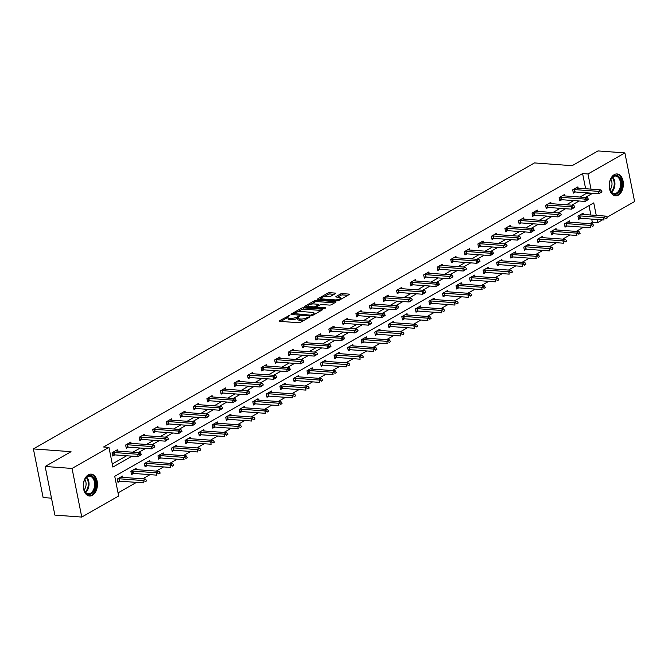 <?xml version="1.0" encoding="UTF-8"?>
<svg xmlns="http://www.w3.org/2000/svg" width="668" height="668" viewBox="0 0 668 668"><rect width="100%" height="100%" fill="white"/><g stroke="black" fill="none" stroke-linecap="round" stroke-linejoin="round"><path stroke-width="1" d="M289.803 315.304L279.408 320.757A1.378 0.417 -11.3 0 0 279.107 321.108A1.378 0.417 -11.3 0 0 279.616 321.325L298.613 322.727A1.378 0.417 -11.3 0 0 300.516 322.318L309.576 317.15L309.434 316.749L306.929 317.709A4.417 1.344 -11.3 0 1 300.825 319.012L299.239 318.895A4.417 1.344 -11.3 0 1 297.636 318.21A4.417 1.344 -11.3 0 1 298.588 317.091L299.615 316.031L297.11 316.983A4.417 1.344 -11.3 0 1 291.006 318.294L289.419 318.177A4.417 1.344 -11.3 0 1 287.816 317.484A4.417 1.344 -11.3 0 1 288.776 316.373L289.803 315.304M618.326 195.156A10.972 7.047 -85.8 0 1 615.47 195.849A10.972 7.047 -85.8 0 1 609.233 186.614A10.972 7.047 -85.8 0 1 614.234 174.657A10.972 7.047 -85.8 0 1 617.09 173.964A10.972 7.047 -85.8 0 1 623.327 183.199A10.972 7.047 -85.8 0 1 618.326 195.156M92.409 495.33A10.972 7.047 -85.8 0 1 89.554 496.023A10.972 7.047 -85.8 0 1 83.316 486.788A10.972 7.047 -85.8 0 1 88.31 474.823A10.972 7.047 -85.8 0 1 91.165 474.13A10.972 7.047 -85.8 0 1 97.411 483.365A10.972 7.047 -85.8 0 1 92.409 495.33M335.311 293.653A1.378 0.417 -11.3 0 0 335.612 293.302A1.378 0.417 -11.3 0 0 335.111 293.085L329.775 292.693A1.378 0.417 -11.3 0 0 327.871 293.102L317.809 298.846A1.378 0.417 -11.3 0 0 317.509 299.189A1.378 0.417 -11.3 0 0 318.018 299.406L337.014 300.809A1.378 0.417 -11.3 0 0 338.918 300.4L348.98 294.655A1.378 0.417 -11.3 0 0 349.281 294.312A1.378 0.417 -11.3 0 0 348.779 294.095L342.342 293.619A1.378 0.417 -11.3 0 0 340.429 294.029L336.129 296.483A1.378 0.417 -11.3 0 0 335.829 296.834A1.378 0.417 -11.3 0 0 336.33 297.051L339.519 297.285A3.691 1.127 -11.3 0 1 340.864 297.861A3.691 1.127 -11.3 0 1 338.901 299.306A3.691 1.127 -11.3 0 1 334.96 299.89L322.452 298.963A3.691 1.127 -11.3 0 1 321.108 298.387A3.691 1.127 -11.3 0 1 323.07 296.951A3.691 1.127 -11.3 0 1 327.011 296.367L329.099 296.517A1.378 0.417 -11.3 0 0 331.011 296.108L335.311 293.653M596.257 215.422L593.752 202.888L114.729 476.292L118.67 496.007L81.763 517.074L54.876 515.095L45.157 466.464L71.033 451.693L33.4 448.913L534.484 162.925L572.117 165.697L598.002 150.926L624.881 152.905L634.6 201.536L606.928 217.334M45.157 466.464L72.044 468.443L108.951 447.376L112.892 467.091L132.047 456.16M585.627 188.735L582.596 173.58L103.573 446.984L108.951 447.376M582.596 173.58L587.974 173.972L624.881 152.905M303.264 307.823A1.378 0.417 -11.3 0 0 301.36 308.232L291.298 313.977A1.378 0.417 -11.3 0 0 291.006 314.319A1.378 0.417 -11.3 0 0 291.507 314.536L310.503 315.939A1.378 0.417 -11.3 0 0 312.415 315.53L322.469 309.785A1.378 0.417 -11.3 0 0 322.769 309.443A1.378 0.417 -11.3 0 0 322.268 309.226L303.264 307.823L303.531 309.142A1.378 0.417 -11.3 0 0 301.619 309.551L297.502 311.898M304.558 306.412L314.611 300.667A1.378 0.417 -11.3 0 1 316.523 300.258L335.52 301.66A1.378 0.417 -11.3 0 1 336.021 301.878A1.378 0.417 -11.3 0 1 335.728 302.22L331.42 304.683A1.378 0.417 -11.3 0 1 329.516 305.092L321.809 304.524A1.378 0.417 -11.3 0 0 319.897 304.934L317.041 306.562A1.378 0.417 -11.3 0 0 316.749 306.904A1.378 0.417 -11.3 0 0 317.25 307.121L325.266 307.714L324.072 308.399L304.758 306.971A1.378 0.417 -11.3 0 1 304.257 306.754A1.378 0.417 -11.3 0 1 304.558 306.412L304.666 306.963M33.4 448.913L43.119 497.551L51.494 498.161M112.266 463.984L126.669 455.76M132.89 452.211L140.213 448.028M146.442 444.479L153.765 440.295M159.986 436.747L167.309 432.563M173.53 429.015L180.861 424.831M187.082 421.283L194.405 417.099M200.625 413.55L207.957 409.367M214.177 405.818L221.5 401.635M227.721 398.086L235.044 393.903M241.273 390.354L248.596 386.171M254.817 382.622L262.14 378.439M268.369 374.89L275.692 370.707M281.913 367.158L289.236 362.974M295.456 359.426L302.788 355.242M309.008 351.694L316.331 347.51M322.552 343.962L329.883 339.778M336.104 336.229L343.427 332.046M349.648 328.497L356.979 324.314M363.2 320.765L370.523 316.582M376.744 313.033L384.067 308.85M390.296 305.301L397.619 301.118M403.839 297.569L411.162 293.386M417.391 289.837L424.714 285.654M430.935 282.105L438.258 277.921M444.479 274.373L451.81 270.189M458.031 266.641L465.354 262.457M471.575 258.908L478.906 254.725M485.127 251.176L492.45 246.993M498.67 243.444L505.993 239.261M512.222 235.712L519.545 231.529M525.766 227.98L533.089 223.797M539.318 220.248L546.641 216.065M552.862 212.516L560.185 208.332M566.406 204.784L573.737 200.6M579.958 197.052L586.537 193.294L586.437 192.802M117.551 451.084L117.284 449.773L112.074 452.745L112.733 456.027L114.737 454.883M131.095 443.352L130.836 442.041L125.626 445.013L126.285 448.295L128.289 447.151M144.647 435.62L144.38 434.3L139.169 437.281L139.829 440.563L141.833 439.419M158.191 427.887L157.932 426.568L152.721 429.549L153.373 432.831L155.385 431.687M171.743 420.155L171.476 418.836L166.265 421.817L166.925 425.099L168.929 423.955M185.286 412.423L185.028 411.104L179.817 414.085L180.469 417.366L182.481 416.222M198.839 404.691L198.571 403.372L193.361 406.353L194.021 409.634L196.025 408.49M212.382 396.959L212.123 395.64L206.913 398.621L207.564 401.902L209.568 400.758M225.926 389.227L225.667 387.908L220.457 390.889L221.116 394.17L223.12 393.026M239.478 381.495L239.219 380.175L234.009 383.156L234.66 386.438L236.664 385.294M253.022 373.763L252.763 372.443L247.552 375.424L248.212 378.706L250.216 377.562M266.574 366.022L266.307 364.711L261.096 367.692L261.756 370.974L263.76 369.83M280.117 358.29L279.859 356.979L274.648 359.952L275.299 363.242L277.312 362.098M293.669 350.558L293.402 349.247L288.192 352.22L288.852 355.51L290.856 354.366M307.213 342.826L306.954 341.515L301.744 344.488L302.395 347.777L304.408 346.634M320.765 335.094L320.498 333.783L315.288 336.755L315.947 340.045L317.951 338.901M334.309 327.362L334.05 326.051L328.84 329.023L329.491 332.313L331.503 331.169M347.861 319.63L347.594 318.319L342.383 321.291L343.043 324.581L345.047 323.437M361.405 311.898L361.146 310.587L355.935 313.559L356.587 316.849L358.591 315.705M374.948 304.165L374.69 302.854L369.479 305.827L370.139 309.117L372.143 307.973M388.5 296.433L388.233 295.122L383.023 298.095L383.683 301.385L385.686 300.241M402.044 288.701L401.785 287.39L396.575 290.363L397.235 293.653L399.239 292.509M415.596 280.969L415.329 279.658L410.119 282.631L410.778 285.921L412.782 284.777M429.14 273.237L428.881 271.926L423.671 274.899L424.322 278.189L426.334 277.045M442.692 265.505L442.425 264.194L437.214 267.167L437.874 270.456L439.878 269.313M456.236 257.773L455.977 256.462L450.766 259.434L451.418 262.724L453.43 261.58M469.788 250.041L469.52 248.73L464.31 251.702L464.97 254.992L466.974 253.848M483.331 242.309L483.073 240.998L477.862 243.97L478.513 247.26L480.517 246.116M496.875 234.577L496.616 233.266L491.406 236.238L492.065 239.528L494.07 238.384M510.427 226.844L510.168 225.534L504.958 228.506L505.609 231.796L507.613 230.652M523.971 219.112L523.712 217.801L518.502 220.774L519.161 224.064L521.165 222.92M537.523 211.38L537.256 210.069L532.045 213.042L532.705 216.332L534.709 215.188M551.067 203.648L550.808 202.337L545.597 205.31L546.249 208.6L548.261 207.456M564.619 195.916L564.351 194.605L559.141 197.578L559.801 200.868L561.805 199.724M578.162 188.184L577.904 186.873L572.693 189.846L573.344 193.136L575.357 191.992M118.044 492.9L136.464 482.388M142.685 478.831L150.016 474.656M156.237 471.099L163.56 466.924M169.781 463.367L177.112 459.192M183.333 455.634L190.656 451.459M196.876 447.902L204.199 443.727M210.428 440.17L217.751 435.995M223.972 432.438L231.295 428.263M237.516 424.706L244.847 420.531M251.068 416.974L258.391 412.799M264.611 409.242L271.943 405.067M278.164 401.51L285.486 397.335M291.707 393.778L299.039 389.603M305.259 386.046L312.582 381.862M318.803 378.313L326.126 374.13M332.355 370.581L339.678 366.398M345.899 362.849L353.222 358.666M359.451 355.117L366.774 350.934M372.994 347.385L380.317 343.202M386.538 339.653L393.869 335.47M400.09 331.921L407.413 327.738M413.634 324.189L420.965 320.005M427.186 316.457L434.509 312.273M440.73 308.725L448.061 304.541M454.282 300.992L461.605 296.809M467.825 293.26L475.148 289.077M481.377 285.528L488.7 281.345M494.921 277.796L502.244 273.613M508.465 270.064L515.796 265.881M522.017 262.332L529.34 258.149M535.561 254.6L542.892 250.416M549.113 246.868L556.436 242.684M562.656 239.136L569.988 234.952M576.208 231.404L583.531 227.22M589.752 223.671L592.316 222.21L591.689 219.096M590.879 215.021L589.001 205.602M122.803 477.37L122.545 476.059L117.334 479.031L117.986 482.313L119.989 481.169M136.347 469.637L136.088 468.326L130.878 471.299L131.538 474.581L133.542 473.437M149.899 461.905L149.632 460.594L144.422 463.567L145.081 466.849L147.085 465.705M163.443 454.173L163.184 452.862L157.974 455.835L158.633 459.116L160.637 457.972M176.995 446.441L176.728 445.13L171.517 448.103L172.177 451.384L174.181 450.24M190.539 438.709L190.28 437.398L185.069 440.371L185.721 443.652L187.733 442.508M204.091 430.977L203.823 429.666L198.613 432.639L199.273 435.92L201.277 434.776M217.634 423.245L217.376 421.934L212.165 424.906L212.816 428.188L214.829 427.044M231.186 415.513L230.919 414.202L225.709 417.174L226.369 420.456L228.373 419.312M244.73 407.781L244.471 406.47L239.261 409.442L239.912 412.724L241.916 411.58M258.274 400.048L258.015 398.738L252.805 401.71L253.464 404.992L255.468 403.848M271.826 392.316L271.559 391.005L266.348 393.978L267.008 397.26L269.012 396.116M285.37 384.584L285.111 383.273L279.9 386.246L280.56 389.527L282.564 388.384M298.922 376.852L298.654 375.541L293.444 378.514L294.104 381.795L296.108 380.651M312.465 369.12L312.206 367.801L306.996 370.782L307.647 374.063L309.66 372.919M326.017 361.388L325.75 360.069L320.54 363.05L321.199 366.331L323.203 365.187M339.561 353.656L339.302 352.337L334.092 355.318L334.743 358.599L336.755 357.455M353.113 345.924L352.846 344.604L347.636 347.585L348.295 350.867L350.299 349.723M366.657 338.192L366.398 336.872L361.188 339.853L361.839 343.135L363.843 341.991M380.201 330.46L379.942 329.14L374.731 332.121L375.391 335.403L377.395 334.259M393.753 322.727L393.494 321.408L388.283 324.389L388.935 327.671L390.939 326.527M407.296 314.995L407.037 313.676L401.827 316.657L402.487 319.939L404.491 318.795M420.848 307.263L420.581 305.944L415.371 308.925L416.03 312.206L418.034 311.063M434.392 299.523L434.133 298.212L428.923 301.193L429.582 304.474L431.586 303.33M447.944 291.791L447.677 290.48L442.466 293.461L443.126 296.742L445.13 295.598M461.488 284.059L461.229 282.748L456.019 285.72L456.67 289.01L458.682 287.866M475.04 276.327L474.773 275.016L469.562 277.988L470.222 281.278L472.226 280.134M488.584 268.594L488.325 267.284L483.114 270.256L483.766 273.546L485.778 272.402M502.136 260.862L501.868 259.551L496.658 262.524L497.318 265.814L499.322 264.67M515.679 253.13L515.42 251.819L510.21 254.792L510.861 258.082L512.865 256.938M529.223 245.398L528.964 244.087L523.754 247.06L524.413 250.35L526.417 249.206M542.775 237.666L542.508 236.355L537.297 239.328L537.957 242.618L539.961 241.474M556.319 229.934L556.06 228.623L550.85 231.596L551.509 234.886L553.513 233.742M569.871 222.202L569.604 220.891L564.393 223.864L565.053 227.153L567.057 226.009M583.414 214.47L583.156 213.159L577.945 216.131L578.597 219.421L580.609 218.277M81.763 517.074L72.044 468.443M602.452 219.889L597.693 222.603L597.067 219.488M592.316 222.21L597.693 222.603M585.335 197.444L591.915 193.687L591.815 193.202M591.005 189.127L587.974 173.972M138.268 452.612L145.591 448.428M151.811 444.88L159.143 440.696M165.363 437.148L172.686 432.964M178.907 429.415L186.238 425.232M192.459 421.675L199.782 417.5M206.003 413.943L213.334 409.768M219.555 406.211L226.878 402.036M233.099 398.479L240.422 394.304M246.651 390.747L253.974 386.572M260.194 383.014L267.517 378.839M273.738 375.282L281.069 371.107M287.29 367.55L294.613 363.375M300.834 359.818L308.165 355.643M314.386 352.086L321.709 347.911M327.93 344.354L335.261 340.179M341.482 336.622L348.805 332.447M355.025 328.89L362.348 324.715M368.577 321.158L375.9 316.983M382.121 313.426L389.444 309.251M395.673 305.694L402.996 301.519M409.217 297.961L416.54 293.786M422.76 290.229L430.092 286.054M436.313 282.497L443.635 278.322M449.856 274.765L457.188 270.582M463.408 267.033L470.731 262.85M476.952 259.301L484.275 255.118M490.504 251.569L497.827 247.385M504.048 243.837L511.371 239.653M517.6 236.105L524.923 231.921M531.144 228.373L538.466 224.189M544.687 220.64L552.019 216.457M558.239 212.908L565.562 208.725M571.783 205.176L579.114 200.993M586.537 193.294L591.915 193.687M287.816 317.484L288.083 318.795A4.417 1.344 -11.3 0 0 289.687 319.488L289.419 318.177M297.627 318.152L297.377 318.302A4.417 1.344 -11.3 0 1 291.265 319.605L289.687 319.488M297.636 318.21L297.895 319.521A4.417 1.344 -11.3 0 0 299.498 320.214L299.239 318.895M304.641 319.964A4.417 1.344 -11.3 0 1 301.084 320.331L299.498 320.214M287.808 317.434L280.827 321.417M321.316 310.453L303.531 309.142M293.578 314.135L292.718 314.628M293.72 313.551L310.536 315.171L313.108 314.177A4.417 1.344 -11.3 0 0 314.06 313.067A4.417 1.344 -11.3 0 0 312.457 312.373L301.059 311.538A4.417 1.344 -11.3 0 0 294.955 312.841L293.72 313.551M314.336 314.436A4.417 1.344 -11.3 0 0 314.327 314.377L314.06 313.067M305.977 307.063L307.906 305.961A3.691 1.127 -11.3 0 0 309.251 306.537L313.659 306.863A1.378 0.417 -11.3 0 0 315.563 306.453L318.419 304.825A1.378 0.417 -11.3 0 0 318.719 304.474A1.378 0.417 -11.3 0 0 318.219 304.257L313.81 303.932A3.691 1.127 -11.3 0 0 309.868 304.516A3.691 1.127 -11.3 0 0 307.906 305.961L308.165 307.222M310.987 304.199L314.879 301.986L314.611 300.667M334.568 302.888L316.782 301.577A1.378 0.417 -11.3 0 0 314.879 301.986M315.789 307.789A1.378 0.417 -11.3 0 0 315.83 307.764L315.563 306.453M316.807 307.205L315.83 307.764M347.828 295.323L342.601 294.93A1.378 0.417 -11.3 0 0 340.697 295.339L337.549 297.143M334.15 294.312L330.042 294.012A1.378 0.417 -11.3 0 0 328.13 294.413L324.289 296.609M321.116 298.421L319.229 299.498M117.777 481.244L119.388 481.152A1.403 0.426 168.7 0 1 119.756 481.152L143.411 482.897L142.944 480.534L145.549 479.048L121.893 477.303A1.403 0.426 168.7 0 1 121.601 477.253L120.841 477.027M145.265 481.645L146.568 480.902M117.626 478.864L118.921 478.789A1.403 0.426 168.7 0 1 119.288 478.789L142.944 480.534L145.19 481.252M145.549 479.048L146.492 480.509M141.315 454.616L139.938 454.958L141.315 454.616L138.159 456.611L114.504 454.866A1.403 0.426 -11.3 0 0 114.136 454.866L112.525 454.958M140.013 455.359L138.159 456.611L137.691 454.248L114.028 452.503A1.403 0.426 -11.3 0 0 113.669 452.503L112.374 452.578M115.589 450.741L116.349 450.967A1.403 0.426 -11.3 0 0 116.633 451.017L140.297 452.754L137.691 454.248L139.938 454.958M141.24 454.215L140.297 452.754M93.695 477.678A9.494 6.104 -85.8 0 1 93.971 491.022A9.494 6.104 -85.8 0 1 85.312 492.349A9.494 6.104 -85.8 0 1 84.018 489.803A9.494 6.104 -85.8 0 1 84.786 479.474A9.494 6.104 -85.8 0 1 93.695 477.678M83.959 489.602A8.793 5.645 94.2 0 0 85.087 491.765A8.793 5.645 94.2 0 0 88.318 493.744A8.793 5.645 94.2 0 0 94.105 488.124A8.793 5.645 94.2 0 0 92.844 478.179A8.793 5.645 94.2 0 0 89.612 476.2A8.793 5.645 94.2 0 0 84.686 479.657M84.861 479.348A6.922 4.451 -85.8 0 1 84.085 489.928M88.76 495.89A10.905 7.006 94.2 0 0 95.891 488.876A10.905 7.006 94.2 0 0 94.313 476.593A10.905 7.006 94.2 0 0 90.364 474.146M617.19 193.712A9.494 6.104 -85.8 0 1 609.942 189.628A9.494 6.104 -85.8 0 1 610.702 179.3A9.494 6.104 -85.8 0 1 613.65 175.968A9.494 6.104 -85.8 0 1 621.282 181.496A9.494 6.104 -85.8 0 1 617.19 193.712M609.876 189.428A8.793 5.645 94.2 0 0 614.234 193.57A8.793 5.645 94.2 0 0 616.522 193.019A8.793 5.645 94.2 0 0 620.53 183.433A8.793 5.645 94.2 0 0 615.529 176.035A8.793 5.645 94.2 0 0 613.241 176.586A8.793 5.645 94.2 0 0 610.61 179.492M614.685 195.724A10.905 7.006 94.2 0 0 617.457 195.031A10.905 7.006 94.2 0 0 622.426 183.191A10.905 7.006 94.2 0 0 616.288 173.972M610.777 179.183A6.922 4.451 -85.8 0 1 610.001 189.762M131.32 473.512L132.94 473.42A1.403 0.426 168.7 0 1 133.308 473.42L156.963 475.165L156.487 472.802L159.093 471.316L135.437 469.571A1.403 0.426 168.7 0 1 135.153 469.52L134.385 469.295M158.817 473.913L160.12 473.169M131.17 471.132L132.464 471.057A1.403 0.426 168.7 0 1 132.832 471.057L156.487 472.802L158.733 473.52M159.093 471.316L160.036 472.777M144.864 465.78L146.484 465.688A1.403 0.426 168.7 0 1 146.851 465.688L170.507 467.433L170.039 465.07L172.645 463.584L148.981 461.839A1.403 0.426 168.7 0 1 148.697 461.788L147.937 461.563M172.361 466.18L173.663 465.437M144.722 463.4L146.008 463.325A1.403 0.426 168.7 0 1 146.376 463.325L170.039 465.07L172.286 465.788M172.645 463.584L173.588 465.045M154.867 446.884L153.481 447.226L154.867 446.884L151.711 448.879L128.056 447.134A1.403 0.426 -11.3 0 0 127.688 447.134L126.068 447.226M153.565 447.627L151.711 448.879L151.235 446.516L127.58 444.771A1.403 0.426 -11.3 0 0 127.212 444.771L125.918 444.846M129.133 443.009L129.901 443.235A1.403 0.426 -11.3 0 0 130.185 443.285L153.84 445.022L151.235 446.516L153.481 447.226M154.784 446.483L153.84 445.022M168.411 439.152L167.033 439.494L168.411 439.152L165.255 441.147L141.599 439.402A1.403 0.426 -11.3 0 0 141.232 439.402L139.612 439.494M167.109 439.895L165.255 441.147L164.787 438.776L141.123 437.039A1.403 0.426 -11.3 0 0 140.756 437.039L139.47 437.114M142.685 435.277L143.445 435.503A1.403 0.426 -11.3 0 0 143.729 435.553L167.392 437.29L164.787 438.776L167.033 439.494M168.336 438.751L167.392 437.29M158.416 458.048L160.036 457.956A1.403 0.426 168.7 0 1 160.395 457.956L184.059 459.701L183.583 457.338L186.188 455.852L162.533 454.106A1.403 0.426 168.7 0 1 162.249 454.056L161.481 453.831M185.913 458.448L187.215 457.705M158.266 455.668L159.56 455.593A1.403 0.426 168.7 0 1 159.928 455.593L183.583 457.338L185.829 458.056M186.188 455.852L187.132 457.313M171.96 450.315L173.58 450.224A1.403 0.426 168.7 0 1 173.947 450.224L197.603 451.969L197.135 449.606L199.74 448.119L176.076 446.374A1.403 0.426 168.7 0 1 175.793 446.324L175.033 446.099M199.456 450.716L200.759 449.973M171.818 447.936L173.104 447.861A1.403 0.426 168.7 0 1 173.471 447.861L197.135 449.606L199.381 450.324M199.74 448.119L200.684 449.572M185.512 442.583L187.123 442.492A1.403 0.426 168.7 0 1 187.491 442.492L211.155 444.237L210.679 441.874L213.284 440.387L189.628 438.642A1.403 0.426 168.7 0 1 189.345 438.592L188.576 438.367M213 442.984L214.303 442.241M185.362 440.204L186.656 440.128A1.403 0.426 168.7 0 1 187.023 440.128L210.679 441.874L212.925 442.592M213.284 440.387L214.228 441.84M181.963 431.419L180.577 431.762L181.963 431.419L178.807 433.415L155.143 431.67A1.403 0.426 -11.3 0 0 154.776 431.67L153.164 431.762M180.661 432.163L178.807 433.415L178.331 431.044L154.675 429.307A1.403 0.426 -11.3 0 0 154.308 429.307L153.014 429.382M156.228 427.545L156.997 427.77A1.403 0.426 -11.3 0 0 157.281 427.821L180.936 429.557L178.331 431.044L180.577 431.762M181.88 431.019L180.936 429.557M195.507 423.687L194.129 424.03L195.507 423.687L192.351 425.683L168.695 423.938A1.403 0.426 -11.3 0 0 168.328 423.938L166.708 424.03M194.204 424.43L192.351 425.683L191.883 423.312L168.219 421.575A1.403 0.426 -11.3 0 0 167.852 421.575L166.566 421.65M169.781 419.813L170.54 420.038A1.403 0.426 -11.3 0 0 170.824 420.089L194.488 421.825L191.883 423.312L194.129 424.03M195.432 423.287L194.488 421.825M209.051 415.955L207.673 416.298L209.051 415.955L208.508 416.465L205.903 417.951L182.239 416.206A1.403 0.426 -11.3 0 0 181.871 416.206L180.26 416.298M207.748 416.698L205.903 417.951L205.427 415.579L181.771 413.843A1.403 0.426 -11.3 0 0 181.404 413.843L180.109 413.909M183.324 412.081L184.092 412.306A1.403 0.426 -11.3 0 0 184.376 412.356L208.032 414.093L205.427 415.579L207.673 416.298M208.975 415.554L208.032 414.093M199.056 434.851L200.676 434.759A1.403 0.426 168.7 0 1 201.043 434.759L224.698 436.505L224.223 434.142L226.828 432.655L203.172 430.91A1.403 0.426 168.7 0 1 202.888 430.86L202.128 430.635M226.552 435.252L227.855 434.509M198.905 432.472L200.2 432.396A1.403 0.426 168.7 0 1 200.567 432.396L224.223 434.142L226.469 434.851M226.828 432.655L227.771 434.108M222.603 408.215L221.217 408.565L222.603 408.215L222.052 408.732L219.446 410.219L195.791 408.474A1.403 0.426 -11.3 0 0 195.423 408.474L193.803 408.565M221.3 408.966L219.446 410.219L218.97 407.847L195.315 406.111A1.403 0.426 -11.3 0 0 194.947 406.102L193.653 406.177M196.868 404.349L197.636 404.574A1.403 0.426 -11.3 0 0 197.92 404.624L221.576 406.361L218.97 407.847L221.217 408.565M222.519 407.822L221.576 406.361M212.608 427.119L214.219 427.027A1.403 0.426 168.7 0 1 214.587 427.027L238.251 428.772L237.775 426.409L240.38 424.923L216.724 423.178A1.403 0.426 168.7 0 1 216.44 423.128L215.672 422.902M240.096 427.52L241.399 426.777M212.457 424.739L213.752 424.664A1.403 0.426 168.7 0 1 214.119 424.664L237.775 426.409L240.021 427.119M240.38 424.923L241.323 426.376M236.146 400.483L234.769 400.833L236.146 400.483L235.595 401L232.99 402.487L209.334 400.742A1.403 0.426 -11.3 0 0 208.967 400.742L207.356 400.833M234.844 401.234L232.99 402.487L232.522 400.115L208.867 398.378A1.403 0.426 -11.3 0 0 208.499 398.37L207.205 398.445M210.42 396.617L211.18 396.842A1.403 0.426 -11.3 0 0 211.472 396.884L235.128 398.629L232.522 400.115L234.769 400.833M236.071 400.09L235.128 398.629M226.151 419.387L227.771 419.295A1.403 0.426 168.7 0 1 228.139 419.295L251.794 421.04L251.318 418.677L253.924 417.191L230.268 415.446A1.403 0.426 168.7 0 1 229.984 415.396L229.216 415.17M253.648 419.788L254.951 419.045M226.001 417.007L227.295 416.932A1.403 0.426 168.7 0 1 227.663 416.932L251.318 418.677L253.564 419.387M253.924 417.191L254.867 418.644M249.698 392.751L248.312 393.101L249.698 392.751L249.147 393.268L246.542 394.755L222.887 393.009A1.403 0.426 -11.3 0 0 222.519 393.009L220.899 393.101M248.396 393.494L246.542 394.755L246.066 392.383L222.411 390.646A1.403 0.426 -11.3 0 0 222.043 390.638L220.749 390.713M223.964 388.885L224.732 389.11A1.403 0.426 -11.3 0 0 225.016 389.152L248.671 390.897L246.066 392.383L248.312 393.101M249.615 392.358L248.671 390.897M239.703 411.655L241.315 411.563A1.403 0.426 168.7 0 1 241.682 411.563L265.338 413.308L264.87 410.945L267.476 409.451L243.82 407.714A1.403 0.426 168.7 0 1 243.528 407.664L242.768 407.438M267.192 412.056L268.494 411.313M239.553 409.275L240.847 409.2A1.403 0.426 168.7 0 1 241.215 409.2L264.87 410.945L267.116 411.655M267.476 409.451L268.419 410.912M263.242 385.019L261.864 385.369L263.242 385.019L262.691 385.536L260.086 387.022L236.43 385.277A1.403 0.426 -11.3 0 0 236.063 385.277L234.451 385.369M261.939 385.762L260.086 387.022L259.618 384.651L235.954 382.914A1.403 0.426 -11.3 0 0 235.595 382.906L234.301 382.981M237.516 381.152L238.276 381.378A1.403 0.426 -11.3 0 0 238.559 381.42L262.223 383.165L259.618 384.651L261.864 385.369M263.167 384.626L262.223 383.165M253.247 403.923L254.867 403.831A1.403 0.426 168.7 0 1 255.234 403.831L278.89 405.576L278.414 403.213L281.019 401.719L257.364 399.982A1.403 0.426 168.7 0 1 257.08 399.932L256.312 399.706M280.744 404.324L282.046 403.581M253.097 401.543L254.391 401.468A1.403 0.426 168.7 0 1 254.758 401.468L278.414 403.213L280.66 403.923M281.019 401.719L281.963 403.18M276.794 377.286L275.408 377.637L276.794 377.286L276.243 377.804L273.638 379.29L249.982 377.545A1.403 0.426 -11.3 0 0 249.615 377.545L247.995 377.637M275.492 378.03L273.638 379.29L273.162 376.919L249.506 375.182A1.403 0.426 -11.3 0 0 249.139 375.174L247.845 375.249M251.059 373.42L251.828 373.646A1.403 0.426 -11.3 0 0 252.112 373.688L275.767 375.433L273.162 376.919L275.408 377.637M276.711 376.894L275.767 375.433M266.799 396.191L268.411 396.099A1.403 0.426 168.7 0 1 268.778 396.099L292.434 397.844L291.966 395.481L294.571 393.986L270.907 392.25A1.403 0.426 168.7 0 1 270.624 392.2L269.864 391.974M294.287 396.592L295.59 395.848M266.649 393.811L267.943 393.736A1.403 0.426 168.7 0 1 268.302 393.736L291.966 395.481L294.212 396.191M294.571 393.986L295.515 395.448M290.338 369.554L288.96 369.905L290.338 369.554L289.787 370.072L287.182 371.558L263.526 369.813A1.403 0.426 -11.3 0 0 263.159 369.813L261.539 369.905M289.035 370.297L287.182 371.558L286.714 369.187L263.05 367.45A1.403 0.426 -11.3 0 0 262.683 367.442L261.397 367.517M264.611 365.688L265.371 365.914A1.403 0.426 -11.3 0 0 265.655 365.955L289.319 367.701L286.714 369.187L288.96 369.905M290.263 369.162L289.319 367.701M280.343 388.459L281.963 388.367A1.403 0.426 168.7 0 1 282.33 388.367L305.986 390.112L305.51 387.749L308.115 386.254L284.459 384.517A1.403 0.426 168.7 0 1 284.176 384.467L283.407 384.242M307.839 388.859L309.142 388.116M280.193 386.079L281.487 386.004A1.403 0.426 168.7 0 1 281.854 386.004L305.51 387.749L307.756 388.459M308.115 386.254L309.059 387.716M303.89 361.822L302.504 362.173L303.89 361.822L303.339 362.34L300.734 363.826L277.07 362.081A1.403 0.426 -11.3 0 0 276.711 362.081L275.091 362.173M302.587 362.565L300.734 363.826L300.258 361.455L276.602 359.71A1.403 0.426 -11.3 0 0 276.235 359.71L274.94 359.785M278.155 357.956L278.923 358.182A1.403 0.426 -11.3 0 0 279.207 358.223L302.863 359.969L300.258 361.455L302.504 362.173M303.806 361.43L302.863 359.969M293.887 380.727L295.506 380.635A1.403 0.426 168.7 0 1 295.874 380.635L319.529 382.38L319.062 380.017L321.667 378.522L298.003 376.785A1.403 0.426 168.7 0 1 297.719 376.735L296.959 376.51M321.383 381.127L322.686 380.384M293.745 378.347L295.031 378.272A1.403 0.426 168.7 0 1 295.398 378.272L319.062 380.017L321.308 380.727M321.667 378.522L322.611 379.983M317.434 354.09L316.056 354.441L317.434 354.09L316.882 354.608L314.277 356.094L290.622 354.349A1.403 0.426 -11.3 0 0 290.254 354.349L288.634 354.441M316.131 354.833L314.277 356.094L313.81 353.723L290.146 351.978A1.403 0.426 -11.3 0 0 289.778 351.978L288.493 352.053M291.707 350.224L292.467 350.45A1.403 0.426 -11.3 0 0 292.751 350.491L316.415 352.236L313.81 353.723L316.056 354.441M317.358 353.698L316.415 352.236M307.439 372.994L309.059 372.903A1.403 0.426 168.7 0 1 309.418 372.903L333.081 374.648L332.606 372.276L335.211 370.79L311.555 369.053A1.403 0.426 168.7 0 1 311.271 369.003L310.503 368.778M334.935 373.395L336.238 372.652M307.288 370.615L308.583 370.54A1.403 0.426 168.7 0 1 308.95 370.54L332.606 372.276L334.852 372.994M335.211 370.79L336.154 372.251M330.977 346.358L329.6 346.709L330.977 346.358L330.435 346.876L327.829 348.362L304.165 346.617A1.403 0.426 -11.3 0 0 303.798 346.617L302.186 346.709M329.675 347.101L327.829 348.362L327.353 345.991L303.698 344.245A1.403 0.426 -11.3 0 0 303.33 344.245L302.036 344.321M305.251 342.492L306.019 342.717A1.403 0.426 -11.3 0 0 306.303 342.759L329.959 344.504L327.353 345.991L329.6 346.709M330.902 345.966L329.959 344.504M320.982 365.262L322.602 365.171A1.403 0.426 168.7 0 1 322.97 365.171L346.625 366.916L346.158 364.544L348.763 363.058L325.099 361.321A1.403 0.426 168.7 0 1 324.815 361.271L324.055 361.046M348.479 365.663L349.781 364.92M320.84 362.883L322.126 362.808A1.403 0.426 168.7 0 1 322.494 362.808L346.158 364.544L348.404 365.262M348.763 363.058L349.706 364.519M344.529 338.626L343.143 338.977L344.529 338.626L343.978 339.144L341.373 340.63L317.717 338.885A1.403 0.426 -11.3 0 0 317.35 338.885L315.73 338.977M343.227 339.369L341.373 340.63L340.897 338.259L317.242 336.513A1.403 0.426 -11.3 0 0 316.874 336.513L315.58 336.589M318.803 334.76L319.563 334.985A1.403 0.426 -11.3 0 0 319.847 335.027L343.502 336.772L340.897 338.259L343.143 338.977M344.446 338.233L343.502 336.772M334.534 357.53L336.146 357.438A1.403 0.426 168.7 0 1 336.513 357.438L360.177 359.184L359.701 356.812L362.306 355.326L338.651 353.589A1.403 0.426 168.7 0 1 338.367 353.539L337.599 353.314M362.023 357.931L363.325 357.188M334.384 355.151L335.678 355.075A1.403 0.426 168.7 0 1 336.046 355.075L359.701 356.812L361.947 357.53M362.306 355.326L363.25 356.787M358.073 330.894L356.695 331.244L358.073 330.894L357.53 331.411L354.925 332.898L331.261 331.153A1.403 0.426 -11.3 0 0 330.894 331.153L329.282 331.244M356.77 331.637L354.925 332.898L354.449 330.526L330.794 328.781A1.403 0.426 -11.3 0 0 330.426 328.781L329.132 328.856M332.347 327.028L333.115 327.253A1.403 0.426 -11.3 0 0 333.399 327.295L357.054 329.04L354.449 330.526L356.695 331.244M357.998 330.501L357.054 329.04M348.078 349.798L349.698 349.706A1.403 0.426 168.7 0 1 350.065 349.706L373.721 351.451L373.245 349.08L375.85 347.594L352.195 345.857A1.403 0.426 168.7 0 1 351.911 345.807L351.143 345.581M375.575 350.199L376.877 349.456M347.928 347.41L349.222 347.343A1.403 0.426 168.7 0 1 349.589 347.343L373.245 349.08L375.491 349.798M375.85 347.594L376.794 349.055M371.625 323.162L370.239 323.512L371.625 323.162L371.074 323.679L368.469 325.166L344.813 323.421A1.403 0.426 -11.3 0 0 344.446 323.421L342.826 323.512M370.322 323.905L368.469 325.166L367.993 322.794L344.337 321.049A1.403 0.426 -11.3 0 0 343.97 321.049L342.676 321.124M345.89 319.296L346.659 319.521A1.403 0.426 -11.3 0 0 346.942 319.563L370.598 321.308L367.993 322.794L370.239 323.512M371.542 322.769L370.598 321.308M361.63 342.066L363.242 341.974A1.403 0.426 168.7 0 1 363.609 341.974L387.265 343.719L386.797 341.348L389.402 339.862L365.747 338.125A1.403 0.426 168.7 0 1 365.454 338.075L364.695 337.849M389.118 342.467L390.421 341.715M361.48 339.678L362.774 339.603A1.403 0.426 168.7 0 1 363.141 339.611L386.797 341.348L389.043 342.066M389.402 339.862L390.346 341.323M385.169 315.43L383.791 315.78L385.169 315.43L382.012 317.434L358.357 315.688A1.403 0.426 -11.3 0 0 357.99 315.688L356.378 315.78M383.866 316.173L382.012 317.434L381.545 315.062L357.889 313.317A1.403 0.426 -11.3 0 0 357.522 313.317L356.228 313.392M359.442 311.564L360.202 311.789A1.403 0.426 -11.3 0 0 360.495 311.831L384.15 313.576L381.545 315.062L383.791 315.78M385.094 315.037L384.15 313.576M375.174 334.334L376.794 334.242A1.403 0.426 168.7 0 1 377.161 334.242L400.817 335.987L400.341 333.616L402.946 332.13L379.29 330.384A1.403 0.426 168.7 0 1 379.006 330.343L378.238 330.117M402.67 334.735L403.973 333.983M375.024 331.946L376.318 331.871A1.403 0.426 168.7 0 1 376.685 331.879L400.341 333.616L402.587 334.334M402.946 332.13L403.889 333.591M398.721 307.697L397.335 308.048L398.721 307.697L395.565 309.701L371.909 307.956A1.403 0.426 -11.3 0 0 371.542 307.956L369.922 308.048M397.418 308.441L395.565 309.701L395.089 307.33L371.433 305.585A1.403 0.426 -11.3 0 0 371.066 305.585L369.771 305.66M372.986 303.823L373.754 304.057A1.403 0.426 -11.3 0 0 374.038 304.099L397.694 305.844L395.089 307.33L397.335 308.048M398.637 307.305L397.694 305.844M388.726 326.602L390.337 326.51A1.403 0.426 168.7 0 1 390.705 326.51L414.36 328.255L413.893 325.884L416.498 324.397L392.842 322.652A1.403 0.426 168.7 0 1 392.55 322.611L391.79 322.385M416.214 326.994L417.517 326.251M388.576 324.214L389.87 324.139A1.403 0.426 168.7 0 1 390.237 324.147L413.893 325.884L416.139 326.602M416.498 324.397L417.442 325.859M412.265 299.965L410.887 300.316L412.265 299.965L409.108 301.969L385.453 300.224A1.403 0.426 -11.3 0 0 385.085 300.224L383.474 300.316M410.962 300.709L409.108 301.969L408.641 299.598L384.977 297.853A1.403 0.426 -11.3 0 0 384.618 297.853L383.323 297.928M386.538 296.091L387.298 296.325A1.403 0.426 -11.3 0 0 387.582 296.367L411.246 298.112L408.641 299.598L410.887 300.316M412.189 299.573L411.246 298.112M402.27 318.87L403.889 318.778A1.403 0.426 168.7 0 1 404.257 318.778L427.912 320.523L427.436 318.152L430.042 316.665L406.386 314.92A1.403 0.426 168.7 0 1 406.102 314.879L405.334 314.653M429.766 319.262L431.069 318.519M402.119 316.482L403.414 316.407A1.403 0.426 168.7 0 1 403.781 316.415L427.436 318.152L429.683 318.87M430.042 316.665L430.985 318.127M425.817 292.233L424.43 292.584L425.817 292.233L422.66 294.237L399.005 292.492A1.403 0.426 -11.3 0 0 398.637 292.492L397.017 292.584M424.514 292.976L422.66 294.237L422.184 291.866L398.529 290.121A1.403 0.426 -11.3 0 0 398.161 290.121L396.867 290.196M400.082 288.359L400.85 288.593A1.403 0.426 -11.3 0 0 401.134 288.634L424.79 290.38L422.184 291.866L424.43 292.584M425.733 291.841L424.79 290.38M415.813 311.138L417.433 311.046A1.403 0.426 168.7 0 1 417.801 311.046L441.456 312.791L440.989 310.42L443.594 308.933L419.93 307.188A1.403 0.426 168.7 0 1 419.646 307.146L418.886 306.921M443.31 311.53L444.612 310.787M415.671 308.75L416.957 308.674A1.403 0.426 168.7 0 1 417.325 308.683L440.989 310.42L443.235 311.138M443.594 308.933L444.537 310.395M439.36 284.501L437.983 284.852L439.36 284.501L436.204 286.505L412.548 284.76A1.403 0.426 -11.3 0 0 412.181 284.76L410.561 284.852M438.058 285.244L436.204 286.505L435.736 284.134L412.072 282.389A1.403 0.426 -11.3 0 0 411.705 282.389L410.419 282.464M413.634 280.627L414.394 280.861A1.403 0.426 -11.3 0 0 414.678 280.902L438.342 282.647L435.736 284.134L437.983 284.852M439.285 284.109L438.342 282.647M429.365 303.406L430.985 303.314A1.403 0.426 168.7 0 1 431.344 303.314L455.008 305.059L454.532 302.688L457.137 301.201L433.482 299.456A1.403 0.426 168.7 0 1 433.198 299.414L432.43 299.189M456.862 303.798L458.165 303.055M429.215 301.017L430.509 300.942A1.403 0.426 168.7 0 1 430.877 300.951L454.532 302.688L456.778 303.406M457.137 301.201L458.081 302.662M452.912 276.769L451.526 277.12L452.912 276.769L449.756 278.765L426.092 277.028A1.403 0.426 -11.3 0 0 425.725 277.028L424.113 277.12M451.601 277.512L449.756 278.765L449.28 276.402L425.625 274.657A1.403 0.426 -11.3 0 0 425.257 274.657L423.963 274.732M427.178 272.895L427.946 273.129A1.403 0.426 -11.3 0 0 428.23 273.17L451.885 274.915L449.28 276.402L451.526 277.12M452.829 276.377L451.885 274.915M442.909 295.673L444.529 295.582A1.403 0.426 168.7 0 1 444.896 295.582L468.552 297.327L468.084 294.955L470.69 293.469L447.026 291.724A1.403 0.426 168.7 0 1 446.742 291.682L445.982 291.457M470.406 296.066L471.708 295.323M442.767 293.285L444.053 293.21A1.403 0.426 168.7 0 1 444.42 293.21L468.084 294.955L470.33 295.673M470.69 293.469L471.633 294.93M466.456 269.037L465.078 269.388L466.456 269.037L463.3 271.033L439.644 269.296A1.403 0.426 -11.3 0 0 439.277 269.296L437.657 269.388M465.153 269.78L463.3 271.033L462.832 268.67L439.168 266.924A1.403 0.426 -11.3 0 0 438.801 266.924L437.515 267M440.73 265.163L441.49 265.396A1.403 0.426 -11.3 0 0 441.773 265.438L465.437 267.183L462.832 268.67L465.078 269.388M466.381 268.645L465.437 267.183M456.461 287.941L458.073 287.85A1.403 0.426 168.7 0 1 458.44 287.85L482.104 289.595L481.628 287.223L484.233 285.737L460.578 283.992A1.403 0.426 168.7 0 1 460.294 283.95L459.526 283.725M483.949 288.334L485.252 287.591M456.311 285.553L457.605 285.478A1.403 0.426 168.7 0 1 457.972 285.478L481.628 287.223L483.874 287.941M484.233 285.737L485.177 287.198M480 261.305L478.622 261.656L480 261.305L479.457 261.814L476.852 263.301L453.188 261.564A1.403 0.426 -11.3 0 0 452.82 261.564L451.209 261.656M478.697 262.048L476.852 263.301L476.376 260.938L452.72 259.192A1.403 0.426 -11.3 0 0 452.353 259.192L451.059 259.267M454.273 257.43L455.042 257.664A1.403 0.426 -11.3 0 0 455.325 257.706L478.981 259.451L476.376 260.938L478.622 261.656M479.925 260.912L478.981 259.451M470.005 280.209L471.625 280.117A1.403 0.426 168.7 0 1 471.992 280.117L495.648 281.863L495.172 279.491L497.777 278.005L474.121 276.26A1.403 0.426 168.7 0 1 473.837 276.218L473.078 275.993M497.501 280.602L498.804 279.859M469.855 277.821L471.149 277.746A1.403 0.426 168.7 0 1 471.516 277.746L495.172 279.491L497.418 280.209M497.777 278.005L498.72 279.466M493.552 253.573L492.166 253.924L493.552 253.573L490.395 255.568L466.74 253.832A1.403 0.426 -11.3 0 0 466.373 253.832L464.753 253.924M492.249 254.316L490.395 255.568L489.92 253.205L466.264 251.46A1.403 0.426 -11.3 0 0 465.897 251.46L464.602 251.535M467.817 249.698L468.585 249.932A1.403 0.426 -11.3 0 0 468.869 249.974L492.525 251.719L489.92 253.205L492.166 253.924M493.468 253.18L492.525 251.719M483.557 272.477L485.168 272.385A1.403 0.426 168.7 0 1 485.536 272.385L509.2 274.13L508.724 271.759L511.329 270.273L487.673 268.528A1.403 0.426 168.7 0 1 487.389 268.486L486.621 268.26M511.045 272.87L512.348 272.126M483.407 270.089L484.701 270.014A1.403 0.426 168.7 0 1 485.068 270.014L508.724 271.759L510.97 272.477M511.329 270.273L512.272 271.734M507.095 245.841L505.718 246.191L507.095 245.841L503.939 247.836L480.284 246.1A1.403 0.426 -11.3 0 0 479.916 246.1L478.305 246.191M505.793 246.584L503.939 247.836L503.472 245.473L479.816 243.728A1.403 0.426 -11.3 0 0 479.449 243.728L478.154 243.803M481.369 241.966L482.129 242.2A1.403 0.426 -11.3 0 0 482.421 242.242L506.077 243.987L503.472 245.473L505.718 246.191M507.02 245.448L506.077 243.987M497.101 264.745L498.72 264.653A1.403 0.426 168.7 0 1 499.088 264.653L522.743 266.398L522.267 264.027L524.873 262.541L501.217 260.796A1.403 0.426 168.7 0 1 500.933 260.754L500.165 260.528M524.597 265.138L525.9 264.394M496.95 262.357L498.245 262.282A1.403 0.426 168.7 0 1 498.612 262.282L522.267 264.027L524.514 264.745M524.873 262.541L525.816 264.002M520.648 238.109L519.261 238.459L520.648 238.109L517.491 240.104L493.836 238.367A1.403 0.426 -11.3 0 0 493.468 238.359L491.848 238.459M519.345 238.852L517.491 240.104L517.015 237.741L493.36 235.996A1.403 0.426 -11.3 0 0 492.992 235.996L491.698 236.071M494.913 234.234L495.681 234.46A1.403 0.426 -11.3 0 0 495.965 234.51L519.62 236.255L517.015 237.741L519.261 238.459M520.564 237.716L519.62 236.255M510.653 257.013L512.264 256.921A1.403 0.426 168.7 0 1 512.632 256.921L536.287 258.666L535.82 256.295L538.425 254.809L514.769 253.063A1.403 0.426 168.7 0 1 514.477 253.022L513.717 252.796M538.141 257.405L539.443 256.662M510.502 254.625L511.797 254.55A1.403 0.426 168.7 0 1 512.164 254.55L535.82 256.295L538.066 257.013M538.425 254.809L539.368 256.27M534.191 230.376L532.813 230.727L534.191 230.376L531.035 232.372L507.379 230.635A1.403 0.426 -11.3 0 0 507.012 230.627L505.4 230.727M532.889 231.12L531.035 232.372L530.567 230.009L506.903 228.264A1.403 0.426 -11.3 0 0 506.544 228.264L505.25 228.339M508.465 226.502L509.225 226.728A1.403 0.426 -11.3 0 0 509.509 226.778L533.173 228.523L530.567 230.009L532.813 230.727M534.116 229.984L533.173 228.523M524.196 249.281L525.816 249.189A1.403 0.426 168.7 0 1 526.184 249.189L549.839 250.934L549.363 248.563L551.968 247.076L528.313 245.331A1.403 0.426 168.7 0 1 528.029 245.29L527.261 245.064M551.693 249.673L552.995 248.93M524.046 246.893L525.34 246.818A1.403 0.426 168.7 0 1 525.708 246.818L549.363 248.563L551.609 249.281M551.968 247.076L552.912 248.538M547.743 222.644L546.357 222.995L547.743 222.644L544.587 224.64L520.931 222.903A1.403 0.426 -11.3 0 0 520.564 222.895L518.944 222.995M546.441 223.388L544.587 224.64L544.111 222.277L520.455 220.532A1.403 0.426 -11.3 0 0 520.088 220.532L518.794 220.607M522.009 218.77L522.777 218.995A1.403 0.426 -11.3 0 0 523.061 219.046L546.716 220.791L544.111 222.277L546.357 222.995M547.66 222.252L546.716 220.791M537.748 241.549L539.36 241.457A1.403 0.426 168.7 0 1 539.727 241.457L563.383 243.202L562.915 240.831L565.52 239.344L541.857 237.599A1.403 0.426 168.7 0 1 541.573 237.557L540.813 237.324M565.237 241.941L566.539 241.198M537.598 239.161L538.892 239.086A1.403 0.426 168.7 0 1 539.251 239.086L562.915 240.831L565.161 241.549M565.52 239.344L566.464 240.806M561.287 214.912L559.909 215.263L561.287 214.912L558.131 216.908L534.475 215.171A1.403 0.426 -11.3 0 0 534.108 215.163L532.488 215.263M559.984 215.655L558.131 216.908L557.663 214.545L533.999 212.8A1.403 0.426 -11.3 0 0 533.632 212.8L532.346 212.875M535.561 211.038L536.32 211.263A1.403 0.426 -11.3 0 0 536.604 211.313L560.268 213.059L557.663 214.545L559.909 215.263M561.212 214.52L560.268 213.059M551.292 233.817L552.912 233.725A1.403 0.426 168.7 0 1 553.279 233.725L576.935 235.47L576.459 233.099L579.064 231.612L555.409 229.867A1.403 0.426 168.7 0 1 555.125 229.825L554.356 229.592M578.789 234.209L580.091 233.466M551.142 231.429L552.436 231.353A1.403 0.426 168.7 0 1 552.803 231.353L576.459 233.099L578.705 233.817M579.064 231.612L580.008 233.074M574.839 207.18L573.453 207.531L574.839 207.18L571.683 209.176L548.019 207.439A1.403 0.426 -11.3 0 0 547.66 207.431L546.04 207.531M573.536 207.923L571.683 209.176L571.207 206.813L547.551 205.068A1.403 0.426 -11.3 0 0 547.184 205.068L545.89 205.143M549.104 203.306L549.873 203.531A1.403 0.426 -11.3 0 0 550.156 203.581L573.812 205.327L571.207 206.813L573.453 207.531M574.756 206.788L573.812 205.327M564.836 226.085L566.456 225.993A1.403 0.426 168.7 0 1 566.823 225.993L590.479 227.738L590.011 225.366L592.616 223.88L568.952 222.135A1.403 0.426 168.7 0 1 568.668 222.093L567.909 221.859M592.332 226.477L593.635 225.734M564.694 223.696L565.98 223.621A1.403 0.426 168.7 0 1 566.347 223.621L590.011 225.366L592.257 226.085M592.616 223.88L593.56 225.341M588.383 199.448L587.005 199.799L588.383 199.448L585.226 201.444L561.571 199.699A1.403 0.426 -11.3 0 0 561.203 199.699L559.584 199.799M587.08 200.191L585.226 201.444L584.759 199.081L561.095 197.336A1.403 0.426 -11.3 0 0 560.728 197.336L559.442 197.411M562.656 195.574L563.416 195.799A1.403 0.426 -11.3 0 0 563.7 195.849L587.364 197.594L584.759 199.081L587.005 199.799M588.308 199.056L587.364 197.594M578.388 218.352L580.008 218.261A1.403 0.426 168.7 0 1 580.367 218.261L604.031 220.006L603.555 217.634L606.16 216.148L582.504 214.403A1.403 0.426 168.7 0 1 582.22 214.361L581.452 214.127M605.884 218.745L607.187 218.002M578.237 215.964L579.532 215.889A1.403 0.426 168.7 0 1 579.899 215.889L603.555 217.634L605.801 218.352M606.16 216.148L607.103 217.609M601.926 191.716L600.549 192.067L601.926 191.716L601.384 192.225L598.779 193.712L575.115 191.966A1.403 0.426 -11.3 0 0 574.747 191.966L573.136 192.067M600.624 192.459L598.779 193.712L598.303 191.349L574.647 189.603A1.403 0.426 -11.3 0 0 574.28 189.603L572.985 189.679M576.2 187.842L576.968 188.067A1.403 0.426 -11.3 0 0 577.252 188.117L600.908 189.862L598.303 191.349L600.549 192.067M601.851 191.324L600.908 189.862M288.634 316.448L288.467 315.588M308.274 317.893L308.098 317.041M298.454 317.175L298.287 316.315M291.265 319.605L291.006 318.294M297.377 318.302L297.11 316.983M301.084 320.331L300.825 319.012M307.096 318.561L306.929 317.709M279.525 321.316L279.408 320.757M322.385 309.835L322.268 309.226M291.415 314.528L291.298 313.977M301.619 309.551L301.36 308.232M294.012 314.72L293.862 313.943M310.687 315.947L310.536 315.171M312.031 315.697L311.873 314.887M313.275 315.037L313.108 314.177M316.782 301.577L316.523 300.258M335.645 302.27L335.52 301.66M317.4 307.906L317.25 307.121M325.358 308.14L325.266 307.714M309.409 307.313L309.251 306.537M313.818 307.639L313.659 306.863M318.594 305.677L318.419 304.825M322.611 299.748L322.452 298.963M335.119 300.667L334.96 299.89M336.238 297.043L336.129 296.483M340.697 295.339L340.429 294.029M342.601 294.93L342.342 293.619M348.896 294.705L348.779 294.095M317.926 299.398L317.809 298.846M328.13 294.413L327.871 293.102M330.042 294.012L329.775 292.693M335.227 293.695L335.111 293.085M119.756 481.152L119.288 478.789M119.388 481.152L118.921 478.789M113.669 452.503L114.136 454.866M114.028 452.503L114.504 454.866M86.723 477.161A8.793 5.645 -85.8 0 1 87.241 477.77A8.793 5.645 -85.8 0 1 85.604 492.374M85.203 491.915A8.509 5.461 94.2 0 0 86.581 477.954A8.509 5.461 94.2 0 0 86.255 477.553M612.639 176.987A8.793 5.645 -85.8 0 1 614.911 184.802A8.793 5.645 -85.8 0 1 611.521 192.209M611.12 191.741A8.509 5.461 94.2 0 0 612.18 177.387M133.308 473.42L132.832 471.057M132.94 473.42L132.464 471.057M146.851 465.688L146.376 463.325M146.484 465.688L146.008 463.325M127.212 444.771L127.688 447.134M127.58 444.771L128.056 447.134M140.756 437.039L141.232 439.402M141.123 437.039L141.599 439.402M160.395 457.956L159.928 455.593M160.036 457.956L159.56 455.593M173.947 450.224L173.471 447.861M173.58 450.224L173.104 447.861M187.491 442.492L187.023 440.128M187.123 442.492L186.656 440.128M154.308 429.307L154.776 431.67M154.675 429.307L155.143 431.67M167.852 421.575L168.328 423.938M168.219 421.575L168.695 423.938M181.404 413.843L181.871 416.206M181.771 413.843L182.239 416.206M201.043 434.759L200.567 432.396M200.676 434.759L200.2 432.396M194.947 406.102L195.423 408.474M195.315 406.111L195.791 408.474M214.587 427.027L214.119 424.664M214.219 427.027L213.752 424.664M208.499 398.37L208.967 400.742M208.867 398.378L209.334 400.742M228.139 419.295L227.663 416.932M227.771 419.295L227.295 416.932M222.043 390.638L222.519 393.009M222.411 390.646L222.887 393.009M241.682 411.563L241.215 409.2M241.315 411.563L240.847 409.2M235.595 382.906L236.063 385.277M235.954 382.914L236.43 385.277M255.234 403.831L254.758 401.468M254.867 403.831L254.391 401.468M249.139 375.174L249.615 377.545M249.506 375.182L249.982 377.545M268.778 396.099L268.302 393.736M268.411 396.099L267.943 393.736M262.683 367.442L263.159 369.813M263.05 367.45L263.526 369.813M282.33 388.367L281.854 386.004M281.963 388.367L281.487 386.004M276.235 359.71L276.711 362.081M276.602 359.71L277.07 362.081M295.874 380.635L295.398 378.272M295.506 380.635L295.031 378.272M289.778 351.978L290.254 354.349M290.146 351.978L290.622 354.349M309.418 372.903L308.95 370.54M309.059 372.903L308.583 370.54M303.33 344.245L303.798 346.617M303.698 344.245L304.165 346.617M322.97 365.171L322.494 362.808M322.602 365.171L322.126 362.808M316.874 336.513L317.35 338.885M317.242 336.513L317.717 338.885M336.513 357.438L336.046 355.075M336.146 357.438L335.678 355.075M330.426 328.781L330.894 331.153M330.794 328.781L331.261 331.153M350.065 349.706L349.589 347.343M349.698 349.706L349.222 347.343M343.97 321.049L344.446 323.421M344.337 321.049L344.813 323.421M363.609 341.974L363.141 339.611M363.242 341.974L362.774 339.603M357.522 313.317L357.99 315.688M357.889 313.317L358.357 315.688M377.161 334.242L376.685 331.879M376.794 334.242L376.318 331.871M371.066 305.585L371.542 307.956M371.433 305.585L371.909 307.956M390.705 326.51L390.237 324.147M390.337 326.51L389.87 324.139M384.618 297.853L385.085 300.224M384.977 297.853L385.453 300.224M404.257 318.778L403.781 316.415M403.889 318.778L403.414 316.407M398.161 290.121L398.637 292.492M398.529 290.121L399.005 292.492M417.801 311.046L417.325 308.683M417.433 311.046L416.957 308.674M411.705 282.389L412.181 284.76M412.072 282.389L412.548 284.76M431.344 303.314L430.877 300.951M430.985 303.314L430.509 300.942M425.257 274.657L425.725 277.028M425.625 274.657L426.092 277.028M444.896 295.582L444.42 293.21M444.529 295.582L444.053 293.21M438.801 266.924L439.277 269.296M439.168 266.924L439.644 269.296M458.44 287.85L457.972 285.478M458.073 287.85L457.605 285.478M452.353 259.192L452.82 261.564M452.72 259.192L453.188 261.564M471.992 280.117L471.516 277.746M471.625 280.117L471.149 277.746M465.897 251.46L466.373 253.832M466.264 251.46L466.74 253.832M485.536 272.385L485.068 270.014M485.168 272.385L484.701 270.014M479.449 243.728L479.916 246.1M479.816 243.728L480.284 246.1M499.088 264.653L498.612 262.282M498.72 264.653L498.245 262.282M492.992 235.996L493.468 238.359M493.36 235.996L493.836 238.367M512.632 256.921L512.164 254.55M512.264 256.921L511.797 254.55M506.544 228.264L507.012 230.627M506.903 228.264L507.379 230.635M526.184 249.189L525.708 246.818M525.816 249.189L525.34 246.818M520.088 220.532L520.564 222.895M520.455 220.532L520.931 222.903M539.727 241.457L539.251 239.086M539.36 241.457L538.892 239.086M533.632 212.8L534.108 215.163M533.999 212.8L534.475 215.171M553.279 233.725L552.803 231.353M552.912 233.725L552.436 231.353M547.184 205.068L547.66 207.431M547.551 205.068L548.019 207.439M566.823 225.993L566.347 223.621M566.456 225.993L565.98 223.621M560.728 197.336L561.203 199.699M561.095 197.336L561.571 199.699M580.367 218.261L579.899 215.889M580.008 218.261L579.532 215.889M574.28 189.603L574.747 191.966M574.647 189.603L575.115 191.966M293.686 314.703L293.511 313.793M316.941 307.873L316.749 306.904M318.92 305.485L318.719 304.474M321.366 299.656L321.108 298.387M341.123 299.147L340.864 297.861"/></g></svg>
